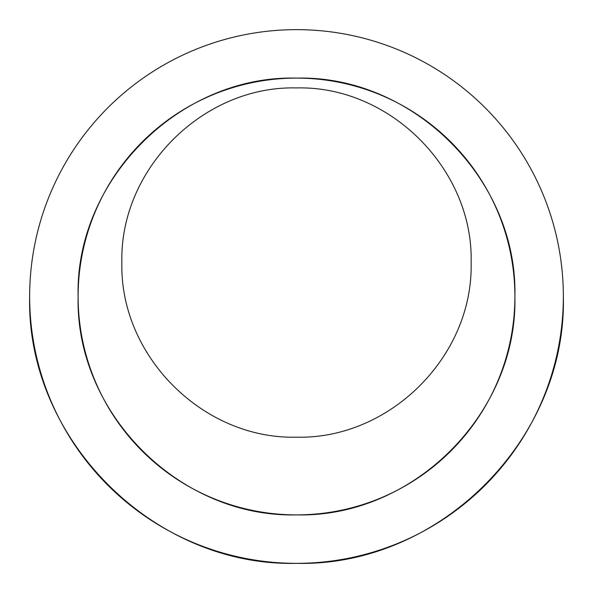 <?xml version="1.0" encoding="UTF-8"?>
<svg xmlns="http://www.w3.org/2000/svg" width="593" height="593" viewBox="0 0 593 593"><rect width="100%" height="100%" fill="white"/><g stroke="black" fill="none" stroke-linecap="round" stroke-linejoin="round"><path stroke-width="0.89" d="M29.65 296.5C26.159 438.976 153.32 566.849 296.5 563.35C438.976 566.841 566.849 439.68 563.35 296.5A266.85 266.85 0 0 1 163.075 527.6A266.85 266.85 0 0 1 163.075 65.4A266.85 266.85 0 0 1 563.35 296.5M514.887 296.5A218.387 218.387 0 0 1 187.306 485.63A218.387 218.387 0 0 1 187.306 107.37A218.387 218.387 0 0 1 514.887 296.5C517.897 179.805 413.195 75.103 296.5 78.113C179.805 75.103 75.103 179.805 78.113 296.5C75.252 413.099 179.323 517.748 296.5 514.887C413.099 517.748 517.748 413.677 514.887 296.5M121.876 262.558C119.586 355.793 202.806 439.472 296.5 437.182C389.734 439.465 473.414 356.252 471.124 262.558C473.533 169.242 389.809 85.525 296.5 87.927C203.191 85.525 119.467 169.242 121.876 262.558"/></g></svg>
